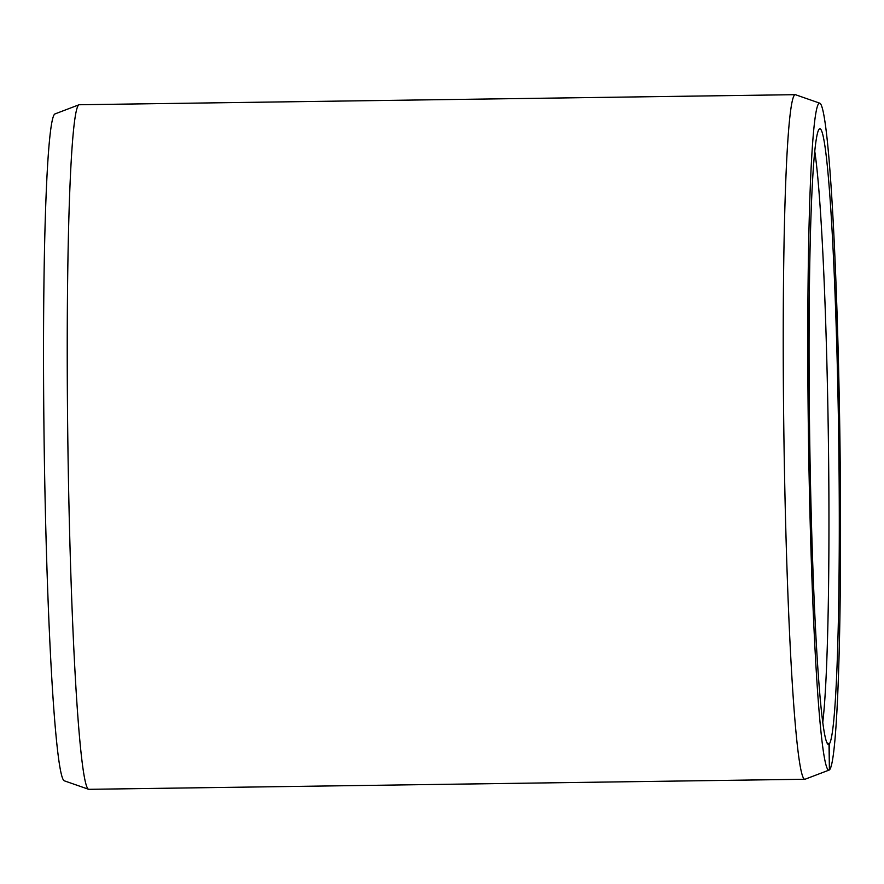 <?xml version="1.0" encoding="UTF-8"?>
<svg xmlns="http://www.w3.org/2000/svg" width="884" height="884" viewBox="0 0 884 884"><rect width="100%" height="100%" fill="white"/><g stroke="black" fill="none" stroke-linecap="round" stroke-linejoin="round"><path stroke-width="1.33" d="M826.938 742.726L829.258 744.03A307.864 14.498 89.2 0 0 838.496 424.176A307.864 14.498 89.2 0 0 819.457 128.909A307.864 14.498 89.2 0 0 809.678 436.829A307.864 14.498 89.2 0 0 828.109 744.35A307.864 14.498 89.2 0 0 829.004 744.262L829.413 769.909A333.522 15.713 89.2 0 1 829.137 770.063L805.125 779.202A342.318 16.122 89.2 0 1 804.86 779.257A342.318 16.122 89.2 0 1 783.92 437.193A342.318 16.122 89.2 0 1 795.224 94.676A342.318 16.122 89.2 0 1 795.501 94.721L819.755 103.174A333.522 15.713 89.2 0 0 808.462 436.851A333.522 15.713 89.2 0 0 829.137 770.063M822.772 722.228A302.052 14.232 89.2 0 0 828.341 436.563A302.052 14.232 89.2 0 0 814.739 151.175M827.192 743.245L829.004 744.262M829.258 744.03L829.678 769.655A333.522 15.713 89.2 0 0 839.8 430.541A333.522 15.713 89.2 0 0 819.755 103.174M795.224 94.676L79.228 104.743A342.318 16.122 89.2 0 0 78.952 104.798L54.952 113.937A333.522 15.713 89.2 0 0 44.2 447.591A333.522 15.713 89.2 0 0 64.333 780.826L88.577 789.279A342.318 16.122 89.2 0 0 88.853 789.324L804.86 779.257M78.952 104.798A342.318 16.122 89.2 0 0 67.924 447.26A342.318 16.122 89.2 0 0 88.577 789.279"/></g></svg>
